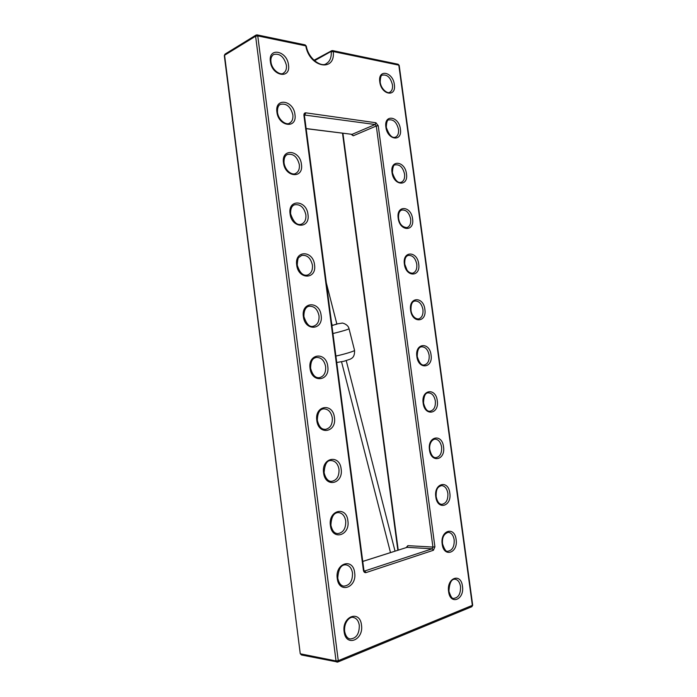 <?xml version="1.0" encoding="UTF-8"?>
<svg xmlns="http://www.w3.org/2000/svg" width="697" height="697" viewBox="0 0 697 697"><rect width="100%" height="100%" fill="white"/><g stroke="black" fill="none" stroke-linecap="round" stroke-linejoin="round"><path stroke-width="1.05" d="M331.545 322.842L332.199 325.368L336.895 324.166L326.327 282.921M331.92 325.665L336.843 323.957M404.565 174.111C402.953 167.393 399.86 164.318 395.277 164.875C393.622 164.57 392.672 167.175 392.42 172.708C394.964 180.253 397.9 183.433 401.228 182.257C403.859 181.054 404.966 178.345 404.565 174.111M392.028 172.542C389.945 159.212 405.105 160.841 406.464 173.849C408.651 186.935 393.535 185.838 392.028 172.542M416.789 264.224C415.421 258.073 412.589 255.137 408.311 255.424C405.689 256.06 404.504 258.97 404.765 264.154L407.013 270.061C408.581 272.266 410.498 273.294 412.746 273.163C415.848 272.013 417.198 269.033 416.789 264.224M404.382 264.085C402.282 250.65 417.32 250.798 418.697 263.963C420.901 277.136 405.915 277.537 404.382 264.085M429.134 355.2C427.975 349.606 425.44 346.818 421.528 346.827C418.723 347.054 417.294 350.277 417.233 356.489C419.219 362.919 421.58 365.742 424.325 364.958C427.914 363.904 429.518 360.645 429.134 355.2M416.858 356.515C414.75 342.976 429.648 341.608 431.051 354.947C433.264 368.199 418.409 370.124 416.858 356.515M441.593 447.038C440.617 441.985 438.378 439.345 434.876 439.11C430.441 440.147 429.091 446.115 429.822 449.722C431.173 455.307 433.238 457.946 436 457.633C440.077 456.727 441.942 453.189 441.593 447.038M429.465 449.844C427.339 436.209 442.098 433.29 443.519 446.794C445.749 460.133 431.034 463.618 429.465 449.844M454.174 539.774C453.355 535.218 451.403 532.726 448.319 532.29C443.867 533.693 441.933 537.553 442.534 543.86C444.433 549.602 446.193 552.059 447.84 551.222C452.353 550.482 454.461 546.666 454.174 539.774M442.186 544.087C440.042 530.339 454.662 525.852 456.108 539.53C458.347 552.956 443.78 558.027 442.186 544.087M359.303 625.305C358.546 620.774 356.524 618.152 353.24 617.429C350.425 616.2 343.769 621.558 344.632 631.29C346.052 638.234 349.188 638.783 350.164 638.949C356.324 638.469 359.373 633.913 359.303 625.305M344.126 631.7C341.783 616.226 359.983 609.605 361.473 625.035C363.965 640.099 345.817 647.443 344.126 631.7M345.729 521.016C344.788 515.841 342.349 513.027 338.428 512.565C333.811 512.617 331.302 516.843 330.909 525.242C332.826 533.31 336.076 533.344 337.688 533.606C343.264 532.778 345.939 528.579 345.729 521.016M330.395 525.494C328.06 510.152 346.418 505.534 347.881 520.746C350.356 535.697 332.051 541.038 330.395 525.494M332.295 417.843C331.11 411.936 328.226 408.939 323.635 408.851C319.609 409.226 317.51 413.051 317.335 420.335C319.784 429.7 323.547 429.221 325.482 429.369C330.343 428.237 332.617 424.395 332.295 417.843M316.804 420.448C314.486 405.236 333 402.57 334.438 417.564C336.895 432.41 318.433 435.782 316.804 420.448M319.008 315.767C317.518 309.085 314.181 305.922 308.98 306.279C308.37 306.314 303.753 307.211 303.909 316.56C306.48 324.262 309.66 327.477 313.441 326.213C317.536 324.872 319.392 321.387 319.008 315.767M303.361 316.534C301.069 301.452 319.723 300.695 321.134 315.48C323.574 330.221 304.972 331.667 303.361 316.534M305.861 214.772C304.023 207.297 300.259 203.977 294.561 204.805C293.777 205.066 290.327 206.216 290.632 213.901C293.533 222.256 297.149 225.671 301.461 224.155C304.798 222.683 306.262 219.564 305.861 214.772M290.065 213.735C287.783 198.784 306.584 199.891 307.978 214.476C310.4 229.113 291.651 228.677 290.065 213.735M292.853 114.831C290.64 106.597 286.511 103.112 280.464 104.376C278.303 105.238 277.31 107.896 277.484 112.339C278.443 120.616 286.842 125.538 289.438 123.195C292.113 121.705 293.245 118.917 292.853 114.831M276.909 112.034C274.644 97.214 293.585 100.15 294.953 114.535C297.358 129.067 278.469 126.784 276.909 112.034M392.455 84.842C390.599 77.576 387.262 74.344 382.453 75.145C381.128 74.867 380.37 77.193 380.187 82.133C381.163 89.869 388.264 94.104 389.736 92.248C391.941 91.037 392.847 88.571 392.455 84.842M379.787 81.88C377.713 68.646 393.003 71.739 394.345 84.581C396.515 97.589 381.276 95.019 379.787 81.88M286.397 65.257C283.993 56.657 279.706 53.085 273.538 54.532C271.36 56.196 270.506 58.679 270.967 61.963C271.926 70.519 281.022 75.781 283.409 73.133C285.787 71.669 286.781 69.038 286.397 65.257M270.384 61.597C268.127 46.83 287.138 50.672 288.497 64.952C290.893 79.441 271.935 76.243 270.384 61.597M299.335 164.666C297.314 156.808 293.359 153.41 287.469 154.464C286.589 154.839 283.688 156.119 284.045 162.985C285.587 172.046 293.045 175.304 295.458 173.536C298.447 172.046 299.745 169.092 299.335 164.666M283.47 162.75C281.196 147.86 300.076 149.89 301.444 164.37C303.866 178.963 285.038 177.596 283.47 162.75M312.422 265.139C310.757 258.056 307.203 254.814 301.74 255.407L299.013 257.315C298.107 257.489 297.523 260.086 297.253 265.095C299.632 272.762 303.029 276.082 307.455 275.045C311.158 273.625 312.814 270.323 312.422 265.139M296.695 264.999C294.404 249.979 313.136 250.162 314.539 264.843C316.969 279.541 298.29 280.037 296.695 264.999M325.638 366.674C324.305 360.384 321.186 357.3 316.281 357.422C314.478 358.049 310.644 358.432 310.609 368.304C312.5 375.091 315.445 378.201 319.453 377.661C323.931 376.406 325.996 372.747 325.638 366.674M310.06 368.347C307.76 353.205 326.344 351.497 327.773 366.387C330.221 381.181 311.681 383.585 310.06 368.347M338.995 469.29C337.94 463.758 335.283 460.848 331.023 460.56C327.024 460.177 324.715 464.202 324.105 472.644C326.301 481.705 330.918 481.453 331.554 481.348C336.79 480.364 339.265 476.347 338.995 469.29M323.582 472.827C321.256 457.554 339.692 453.913 341.138 469.02C343.612 483.918 325.229 488.266 323.582 472.827M352.499 573.021C351.654 568.177 349.432 565.459 345.834 564.849C341.103 564.509 338.411 568.935 337.757 578.118C339.369 585.663 342.95 586.064 343.882 586.133C349.772 585.48 352.647 581.106 352.499 573.021M337.243 578.449C334.9 563.045 353.187 557.426 354.66 572.751C357.143 587.754 338.916 594.097 337.243 578.449M460.508 586.473C459.75 582.152 457.938 579.738 455.063 579.216C451.447 578.885 449.399 582.91 448.938 591.274C450.706 596.763 452.336 599.115 453.825 598.348C458.53 597.704 460.761 593.748 460.508 586.473M448.598 591.553C446.446 577.761 460.996 572.464 462.451 586.229C464.699 599.699 450.201 605.571 448.598 591.553M447.866 493.293C446.977 488.501 444.878 485.931 441.584 485.582C438.038 486.75 435.904 488.379 436.165 496.673C437.289 501.796 439.206 504.349 441.898 504.314C446.202 503.487 448.188 499.81 447.866 493.293M435.808 496.848C433.673 483.16 448.363 479.458 449.8 493.049C452.031 506.431 437.394 510.709 435.808 496.848M435.346 401.01C434.283 395.687 431.896 392.969 428.185 392.864C425.318 392.733 423.767 396.114 423.515 402.988C425.135 409.078 427.348 411.805 430.145 411.186C433.987 410.193 435.721 406.804 435.346 401.01M423.149 403.066C421.032 389.484 435.86 387.34 437.272 400.758C439.485 414.062 424.708 416.762 423.149 403.066M422.948 309.607C421.685 303.735 419.002 300.869 414.898 301.017C412.119 301.409 410.812 304.467 410.986 310.209C411.221 313.72 413.957 319.017 418.522 318.947C421.868 317.841 423.34 314.722 422.948 309.607M410.611 310.191C408.503 296.704 423.471 296.094 424.865 309.346C427.061 322.563 412.145 323.722 410.611 310.191M410.664 219.058C409.174 212.629 406.212 209.623 401.768 210.041C399.337 210.843 398.275 213.604 398.579 218.318C399.494 224.155 402.3 227.248 406.978 227.597C409.845 226.412 411.073 223.571 410.664 219.058M398.187 218.205C396.096 204.822 411.195 205.711 412.572 218.797C414.759 231.935 399.712 231.578 398.187 218.205M398.501 129.372C396.767 122.376 393.544 119.222 388.839 119.91C387.349 119.623 386.504 122.088 386.286 127.307C389.022 135.166 392.089 138.45 395.478 137.143C397.891 135.932 398.893 133.345 398.501 129.372M385.885 127.107C383.812 113.82 399.041 116.181 400.392 129.111C402.57 142.153 387.393 140.315 385.885 127.107M301.435 654.971L300.581 653.847L336.041 660.948L255.607 36.218L224.573 55.255L300.241 653.647L301.435 654.971L337.775 662.037L471.86 606.704L472.374 605.493L398.815 65.152L333.253 51.561C335.666 72.392 309.424 67.661 305.791 45.871L257.759 35.904L338.272 660.678L472.688 605.214L399.189 65.405L398.126 64.246L332.565 50.593L314.513 60.744M365.986 572.603L433.412 550.264L434.911 546.814L378.227 125.73L375.91 122.75L305.817 112.836C304.467 112.818 303.831 113.681 303.927 115.432L363.407 570.259C363.782 572.071 364.644 572.856 365.986 572.603L364.749 570.982L432.175 548.792L407.092 547.337L362.754 561.451M362.754 561.407L407.092 547.337L407.85 545.655L406.22 547.563M407.85 545.655L432.924 547.067L376.293 126L353.248 135.793L351.157 134.329M342.915 133.293L398.222 550.107M364.287 570.939L363.869 569.963L363.407 570.259M306.14 128.562L352.098 134.347L375.125 124.51L304.493 115.014M306.297 46.124L305.103 44.878L306.297 46.124C308.579 59.489 321.997 67.592 326.283 63.627C329.881 61.493 331.537 57.529 331.241 51.744L333.253 51.561L332.565 50.593L331.659 50.733L313.981 60.264M256.026 35.068L255.607 36.218L257.759 35.904L257.071 34.876L256.026 35.068L224.992 54.139L224.312 55.603L300.241 653.647M224.312 55.603L224.992 54.139M338.272 660.678L336.041 660.948L336.912 662.124L337.775 662.037L338.272 660.678M306.149 128.666L352.098 134.347L353.248 135.793M375.91 122.75L375.125 124.51L376.293 126L378.227 125.73M434.911 546.814L432.924 547.067L432.175 548.792L433.412 550.264M363.869 569.963L304.458 115.711L305.817 112.836M304.458 115.711L303.927 115.432M335.893 356.045C344.039 354.364 355.348 350.896 354.546 350.347L349.04 328.775M332.948 333.549C342.558 331.153 347.925 329.55 349.031 328.74C348.16 324.053 341.417 322.606 342.07 323.129L336.843 323.948M390.486 552.573L341.547 361.821M354.546 350.347C354.93 357.918 351.035 358.493 350.251 359.173L344.039 361.229L336.738 362.501M399.189 65.405L398.126 64.246M305.103 44.878L257.071 34.876M471.86 606.704L472.688 605.214M342.523 133.24L397.848 550.229M395.042 551.127L346.235 360.619"/></g></svg>
